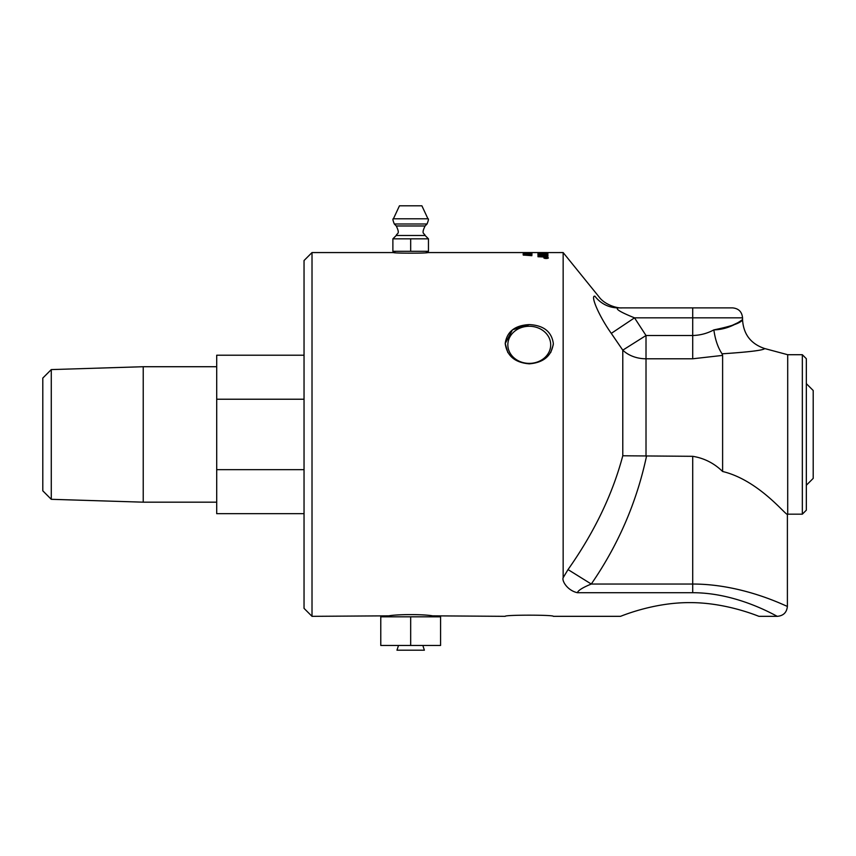 <?xml version="1.0" encoding="UTF-8"?>
<svg xmlns="http://www.w3.org/2000/svg" width="856" height="856" viewBox="0 0 856 856"><rect width="100%" height="100%" fill="white"/><g stroke="black" fill="none" stroke-linecap="round" stroke-linejoin="round"><path stroke-width="1.28" d="M546.984 257.956L546.246 257.966M547.433 258.448L548 257.998L546.128 257.549L544.255 257.998L548 257.998M544.833 258.448L544.255 257.998M547.551 257.699L548.364 258.063M543.902 258.063L544.716 257.699M546.128 257.463L548.375 257.998L546.128 258.555L543.881 257.998L546.128 257.549M537.964 254.842L537.964 254.756A4354.804 4210.664 53.2 0 1 547.926 255.088L547.926 255.184A4352.075 4202.928 -128 0 0 537.964 254.842L537.964 254.639A4352.075 4207.903 53.2 0 1 547.926 254.96L547.926 255.184M546.791 253.055L543.667 253.173L546.791 253.055M546.791 253.237L543.667 253.173M542.533 252.991L539.098 253.119L542.533 252.991M539.152 253.344L542.533 253.194M537.964 252.98A4354.804 4254.769 73.5 0 1 539.098 252.991M542.533 253.034A4354.804 4254.769 73.5 0 1 543.667 253.044M546.791 253.087A4354.804 4254.769 73.5 0 1 547.926 253.109M537.964 253.194L537.964 252.852A4352.075 4251.977 73.5 0 1 547.926 252.98L537.964 253.194M538.895 252.713L542.447 252.723A4340.113 4243.92 77.9 0 1 547.926 252.777L547.926 252.841A4342.124 4244.444 -104 0 0 542.083 252.777L537.793 252.616L542.49 252.574A4381.811 4289.705 87.3 0 1 547.926 252.584L563.152 252.563L563.152 577.704C561.739 580.86 567.389 590.522 577.415 592.716C567.389 590.522 561.739 580.86 563.152 577.704L568.031 569.582L563.162 577.693M525.873 252.98L526.943 253.076M527.157 252.681L532.004 252.681L526.996 252.745M546.931 252.563L427.743 252.563C428.417 253.365 392.925 253.365 393.61 252.563L394.916 252.67L394.916 251.3M525.338 253.237L526.322 253.119A549.359 447.538 82.8 0 1 531.972 253.462L530.26 253.451A559.236 457.479 -97.5 0 0 526.322 253.194L526.322 253.451M526.322 253.558L523.251 253.558L526.322 253.119M530.26 253.472A549.488 447.752 82.8 0 1 531.469 253.558M527.97 254.168L526.023 254.403M526.023 254.521L523.979 254.179M523.102 254.307L532.004 254.318M529.746 254.51L530.838 254.072L528.912 254.318M527.745 253.932L528.912 254.2L526.087 254.564L523.102 254.179L527.339 253.804L531.127 254.179M523.251 255.045L530.827 255.559L530.827 254.735L531.865 254.735L531.865 255.687L523.251 255.045M530.827 254.853L531.865 254.853M523.251 255.109L530.827 255.441M547.926 252.606A4368.275 4275.774 -94.6 0 0 541.805 252.584L538.895 252.616M537.964 253.74A4354.804 4235.734 61.6 0 1 547.926 253.975L547.926 254.007A4348.041 4225.002 -120 0 0 539.098 253.783L539.098 254.457L537.964 254.414L537.964 253.611A4352.075 4232.963 61.6 0 1 547.926 253.847L547.926 254.007M537.964 256.565A1215.884 1098.933 -64.6 0 1 543.721 256.083L546.588 255.88L544.042 255.677A4406.164 4243.181 -131.1 0 0 537.964 255.452L537.964 255.345A4354.804 4196.444 49.9 0 1 547.926 255.709M537.964 255.452L537.964 255.227A4352.075 4193.683 49.9 0 1 547.926 255.591L547.926 255.848A1125.533 1011.075 113.8 0 0 544.191 256.169L539.473 256.533L542.083 256.747A4397.047 4206.031 44.2 0 1 547.926 257.003M539.473 256.533L542.083 256.629A4394.287 4203.27 44.2 0 1 547.926 256.886L547.926 257.175A4413.622 4217.694 -136.5 0 0 537.964 256.725L537.964 256.436A1215.295 1098.291 -64.6 0 1 543.721 255.965L546.588 255.751M692.718 592.716L692.718 584.038C744.196 583.995 787.916 607.225 787.392 606.358C787.927 607.214 744.174 584.017 692.718 584.038L591.271 584.038C582.668 587.569 578.046 590.469 577.415 592.716L692.718 592.716C738.76 592.684 777.911 617.23 777.43 616.331L777.323 616.277M714.065 329.881L713.861 329.881C731.645 329.496 743.233 318.603 742.527 319.695C741.178 322.873 731.623 326.264 713.861 329.881C707.302 333.423 700.251 335.295 692.718 335.509L692.718 358.782L722.614 355.401L722.614 471.485C759.101 480.237 786.514 516.382 787.392 514.253L787.392 606.358C786.803 612.404 783.475 615.721 777.43 616.331L758.994 616.331C759.689 616.812 727.001 602.421 689.722 602.624C652.443 602.421 619.765 616.812 620.461 616.331L553.34 616.331C554.1 614.779 504.441 614.779 505.2 616.331L432.537 615.838C423.752 614.191 397.601 614.191 388.817 615.838L312.012 616.331L312.012 252.563L304.041 260.534L304.041 608.359L312.012 616.331M505.2 616.331C504.441 614.779 554.1 614.779 553.34 616.331M620.461 616.331C619.765 616.812 652.443 602.421 689.722 602.624C727.001 602.421 759.689 616.812 758.994 616.331M426.427 251.3L426.427 252.67L427.743 252.563M529.275 324.595C543.603 325.323 551.628 331.625 553.34 343.502C551.628 355.882 543.603 362.655 529.275 363.832C514.938 362.655 506.913 355.882 505.2 343.502C506.913 331.625 514.938 325.323 529.275 324.595L512.487 329.817L505.2 343.502L507.843 352.576M550.697 352.576L553.297 344.679M419.568 238.835L428.46 238.835L428.46 251.3L410.677 251.3L410.677 238.835L419.568 238.835M410.677 251.3L392.883 251.3L392.883 238.835L410.677 238.835M392.883 238.835L396.242 235.475L425.1 235.475L428.46 238.835M394.316 224.005L396.264 225.973L425.09 225.973L427.037 224.005L394.316 224.005C392.829 220.292 392.53 218.558 393.407 218.794L399.463 205.804L421.89 205.804L427.947 218.794C428.824 218.558 428.524 220.292 427.037 224.005M304.041 355.219L216.707 355.219L216.707 399.228L304.041 399.228M304.041 469.666L216.707 469.666L216.707 399.228M216.707 469.666L216.707 513.675L304.041 513.675M51.274 369.589L42.8 378.074L42.8 490.82L51.274 499.305L51.274 369.589L143.23 366.721L143.23 502.172L51.274 499.305M216.707 502.172L143.23 502.172M802.34 354.716L806.331 358.707L806.331 510.187L802.34 514.178L787.702 514.178L787.702 354.716L802.34 354.716L802.34 514.178M507.843 344.829A21.432 18.554 180 0 1 529.275 326.264A21.432 18.554 180 0 1 550.697 344.829A21.432 18.554 180 0 1 529.275 363.383A21.432 18.554 180 0 1 507.843 344.829M646.494 456.312C636.639 502.386 618.235 544.962 591.271 584.038L568.031 569.582C594.235 532.432 612.489 494.5 622.783 455.777L692.718 456.312C704.156 458.153 714.118 463.214 722.614 471.485C714.118 463.214 704.156 458.153 692.718 456.312L692.718 584.038M713.861 329.881C715.199 339.661 717.927 347.622 722.036 353.774L722.614 353.785C749.578 351.966 763.606 350.222 764.697 348.553C763.52 350.243 749.492 351.987 722.614 353.785L722.678 353.785M728.028 327.324L737.337 322.947M646.013 456.291L646.013 335.509L622.783 350.158A29.896 23.283 180 0 0 646.013 358.782L692.718 358.782M722.603 355.401L722.036 353.774M634.521 317.844L692.718 317.844L692.718 335.509L646.013 335.509L634.521 317.844C620.418 312.162 614.961 308.834 618.16 307.882C614.961 308.834 620.418 312.162 634.521 317.844L611.291 333.38L622.783 350.158L622.783 455.777M563.152 252.563L598.965 296.797C604.454 304.618 617.144 308.481 622.205 307.882L692.718 307.882L692.718 317.844L742.548 317.844C741.959 311.787 738.632 308.47 732.576 307.882L618.16 307.882C623.521 307.882 623.521 307.882 618.16 307.882C623.521 307.882 623.521 307.882 618.16 307.882A29.896 29.318 90 0 1 594.92 296.208C590.084 295.031 598.815 315.853 611.291 333.38M594.92 296.208C600.291 296.979 600.291 296.979 594.92 296.208M806.331 485.256L813.2 478.386L813.2 390.507L806.331 383.638M422.843 645.467L424.373 650.196L396.97 650.196L398.511 645.467M410.677 645.467L440.573 645.467L440.573 616.812L380.781 616.812L380.781 645.467L410.677 645.467L410.677 616.812M436.335 616.812L436.325 616.267M393.407 218.794L427.947 218.794M312.012 252.563L393.61 252.563M425.1 235.475C424.512 232.95 420.842 234.64 425.09 225.973M396.242 235.475C396.831 232.95 400.501 234.64 396.264 225.973M143.23 366.721L216.707 366.721M787.702 354.716L764.697 348.553C750.83 343.898 743.436 334.279 742.548 319.684L742.548 317.844M385.029 616.267L385.007 616.812"/></g></svg>
